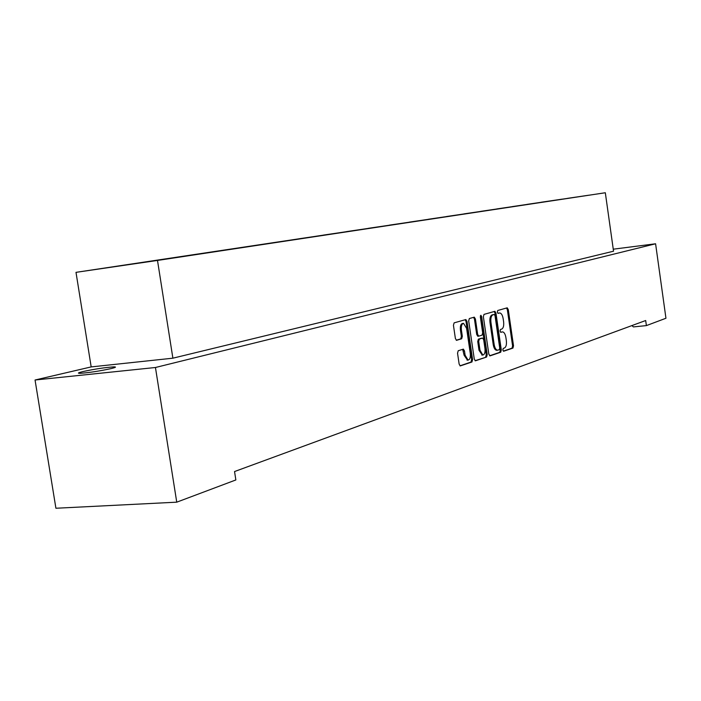<?xml version="1.0" encoding="UTF-8"?>
<svg xmlns="http://www.w3.org/2000/svg" width="701" height="701" viewBox="0 0 701 701"><rect width="100%" height="100%" fill="white"/><g stroke="black" fill="none" stroke-linecap="round" stroke-linejoin="round"><path stroke-width="1.05" d="M502.836 350.027L503.66 351.236L512.948 348.09L513.518 345.795L508.278 309.605L507.226 307.818L497.745 310.49L497.324 312.103L498.078 313.356L499.769 312.944C501.399 313.259 502.529 315.17 503.16 318.675L503.607 321.715C504.01 325.702 503.379 328.156 501.723 329.076L500.496 329.452L500.085 331.074L500.812 332.318L502.573 331.862C504.168 332.195 505.281 334.088 505.894 337.523L506.341 340.563C506.744 344.541 506.113 347.021 504.466 347.985L503.248 348.388L502.836 350.027M82.998 371.556C94.837 369.024 105.097 367.473 113.772 366.877C116.69 366.868 115.814 367.438 111.144 368.586C99.428 371.109 89.115 372.687 80.212 373.318C77.154 373.335 78.083 372.748 82.998 371.556M533.917 203.413L512.177 206.62L533.917 203.413M518.88 205.682L496.781 208.942L518.88 205.682M503.213 208.048L480.737 211.36L503.213 208.048M486.88 210.519L464.001 213.884L486.88 210.519M469.828 213.086L446.546 216.521L469.828 213.086M452.005 215.777L428.311 219.273L452.005 215.777M433.367 218.589L409.244 222.147L433.367 218.589M413.862 221.534L389.283 225.161L413.862 221.534M393.41 224.627L368.375 228.316L393.41 224.627M371.959 227.86L346.434 231.628L371.959 227.86M349.422 231.269L323.398 235.107L349.422 231.269M325.72 234.844L299.178 238.761L325.72 234.844M300.755 238.612L273.679 242.607L300.755 238.612M274.433 242.59L246.796 246.664L274.433 242.59M246.629 246.787L218.405 250.949L246.629 246.787M217.214 251.221L188.385 255.479L217.214 251.221M186.054 255.926L156.595 260.281L186.054 255.926M152.984 260.921L122.859 265.372L152.984 260.921M548.357 201.231L526.977 204.385L548.357 201.231M562.237 199.137L541.198 202.239L562.237 199.137M561.378 199.356L539.586 202.563L561.378 199.356M546.955 201.529L524.795 204.797L546.955 201.529M531.928 203.798L509.382 207.119L531.928 203.798M516.26 206.164L493.32 209.546L516.26 206.164M499.901 208.635L476.566 212.079L499.901 208.635M482.814 211.22L459.059 214.725L482.814 211.22M464.956 213.919L440.763 217.485L464.956 213.919M446.257 216.74L421.608 220.377L446.257 216.74M426.655 219.702L401.55 223.409L426.655 219.702M406.098 222.813L380.512 226.581L406.098 222.813M384.507 226.072L358.421 229.919L384.507 226.072M361.804 229.499L335.201 233.424L361.804 229.499M337.9 233.118L310.753 237.122L337.9 233.118M312.699 236.92L284.992 241.013L312.699 236.92M286.087 240.942L257.793 245.122L286.087 240.942M257.942 245.192L229.043 249.46L257.942 245.192M228.132 249.696L198.602 254.06L228.132 249.696M196.499 254.481L166.321 258.932L196.499 254.481M162.877 259.554L132.016 264.119L162.877 259.554M575.232 197.261L553.79 200.416L575.232 197.261M588.551 195.246L567.46 198.357L588.551 195.246M488.825 354.101L490.043 355.863L500.707 352.244L501.303 349.895L495.957 313.128L494.888 311.323L483.997 314.39L483.375 316.729L488.825 354.101M91.183 366.912L172.884 358.185L157.497 260.439L605.322 192.749L75.997 272.347L91.183 366.912L35.05 380.012L55.914 508.251L176.748 502.17L235.851 479.948L234.546 471.545L645.682 320.523L646.392 325.606L665.95 318.254L655.593 243.782L613.261 249.188M176.748 502.17L155.447 367.499L655.593 243.782M458.217 350.737L457.543 353.208L459.137 364.082L460.25 365.922L471.939 361.996L472.588 359.56L466.997 321.417L465.858 319.551L454.125 322.854L453.442 325.299L455.378 338.452L456.517 340.327L461.67 338.776L462.336 336.34L461.389 329.873C461.048 325.956 461.766 323.783 463.554 323.354L466.603 328.34L470.283 353.488C470.634 357.51 469.88 359.709 468.04 360.086L465.105 355.188L464.483 350.973L463.37 349.133L458.217 350.737M475.059 360.708L486.59 357.028L475.523 360.787M473.587 317.343L474.454 319.113L475.418 319.008L474.297 317.159L469.337 318.543L468.689 320.935L474.262 358.991L475.339 360.805M475.418 319.008L477.653 334.324L478.748 336.156L482.034 335.166L482.665 332.791L480.351 316.94L480.886 315.284L481.657 316.572L487.213 354.636L486.59 357.028M631.855 325.606L633.424 326.911L646.392 325.606M172.884 358.185L613.541 251.203L605.322 192.749M155.447 367.499L35.05 380.012M75.997 272.347L157.497 260.439M500.575 332.213L501.197 332.02M497.85 313.268L498.446 313.102M503.3 351.131L512.019 348.178L512.589 345.882L507.349 309.702L506.543 308.002M467.497 360.139L464.132 355.284L462.669 349.317M463.212 323.389L462.59 323.459C460.802 323.88 460.075 326.061 460.417 329.978L461.389 329.873M456.246 340.239L460.697 338.881L461.372 336.445L460.417 329.978M459.97 365.817L470.967 362.093L471.624 359.648L466.034 321.522L465.149 319.726M474.454 319.113L476.698 334.43L477.793 336.252L478.722 336.156L477.793 336.252M485.635 357.124L486.257 354.732L480.413 315.783M479.975 350.211L482.831 355.03C484.593 354.645 485.302 352.489 484.969 348.572L483.699 339.88L482.621 338.066L479.326 339.065L478.695 341.457L479.975 350.211L479.011 350.298L482.262 355.083M479.011 350.298L477.74 341.553L478.371 339.161L481.508 338.18M489.596 355.775L499.769 352.331L500.365 349.992L495.02 313.233L494.187 311.498M499.314 349.711L499.725 348.073L495.029 315.739L494.275 314.477L492.882 314.863C491.182 315.765 490.534 318.245 490.937 322.294L494.17 344.533C494.792 347.968 495.905 349.86 497.5 350.211L499.314 349.711M496.983 350.263L496.553 350.307C494.959 349.948 493.846 348.055 493.224 344.629L489.99 322.399C489.587 318.35 490.236 315.871 491.936 314.968L493.25 314.591M507.349 309.702L508.278 309.605M512.589 345.882L513.518 345.795M512.019 348.178L512.948 348.09M463.51 351.07L464.483 350.973M464.132 355.284L465.105 355.188M461.372 336.445L462.336 336.34M460.697 338.881L461.67 338.776M466.034 321.522L466.997 321.417M471.624 359.648L472.588 359.56M470.967 362.093L471.939 361.996M476.698 334.43L477.653 334.324M480.702 316.677L481.657 316.572M486.257 354.732L487.213 354.636M478.371 339.161L479.326 339.065M477.74 341.553L478.695 341.457M495.02 313.233L495.957 313.128M500.365 349.992L501.303 349.895M499.769 352.331L500.707 352.244M491.936 314.968L492.882 314.863M489.99 322.399L490.937 322.294M493.224 344.629L494.17 344.533M113.772 366.877L113.921 367.85M467.068 360.183L468.04 360.086M481.876 355.127L482.831 355.03M496.553 350.307L497.5 350.211"/></g></svg>
